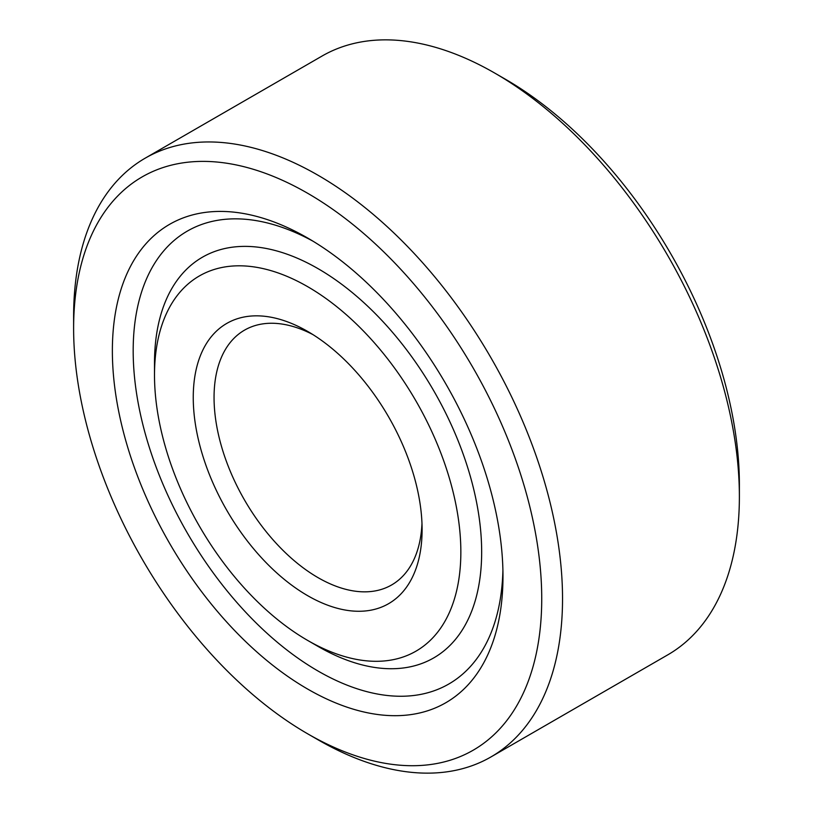 <?xml version="1.0" encoding="UTF-8"?>
<svg xmlns="http://www.w3.org/2000/svg" width="813" height="813" viewBox="0 0 813 813"><rect width="100%" height="100%" fill="white"/><g stroke="black" fill="none" stroke-linecap="round" stroke-linejoin="round"><path stroke-width="1.22" d="M313.005 334.641A147.112 84.938 -120 0 0 244.52 330.149A147.112 84.938 -120 0 0 214.053 397.496A147.112 84.938 -120 0 0 278.27 545.543A147.112 84.938 -120 0 0 391.632 584.954A147.112 84.938 -120 0 0 421.977 523.399M193.25 397.496A161.828 93.434 -120 0 0 307.68 595.685A161.828 93.434 -120 0 0 422.099 529.619A161.828 93.434 -120 0 0 307.68 331.43A161.828 93.434 -120 0 0 193.25 397.496M307.67 733.814L318.076 739.82A345.718 199.602 -120 0 0 490.94 756.954A345.718 199.602 -120 0 0 562.535 598.683A345.718 199.602 -120 0 0 411.632 250.77A345.718 199.602 -120 0 0 145.222 158.149A345.718 199.602 -120 0 0 73.617 316.409L73.617 328.422A331.003 191.106 -120 0 0 307.67 733.814A331.003 191.106 -120 0 0 541.732 598.683A331.003 191.106 -120 0 0 307.68 193.291A331.003 191.106 -120 0 0 73.617 328.422M494.924 73.18L505.33 79.186A331.003 191.106 -120 0 1 739.383 484.578L739.383 496.591A345.718 199.602 -120 0 0 494.924 73.18A345.718 199.602 -120 0 0 322.06 56.046L145.222 158.149M154.5 363.106A231.339 133.566 60 0 1 318.076 268.666A231.339 133.566 60 0 1 481.662 551.986A231.339 133.566 60 0 1 318.076 646.437L307.67 640.431A216.624 125.07 -120 0 0 460.849 551.986A216.624 125.07 -120 0 0 307.68 286.684A216.624 125.07 -120 0 0 154.5 375.118L154.5 363.106M502.983 576.315A276.207 159.47 60 0 1 307.68 689.078A276.207 159.47 60 0 1 112.367 350.799A276.207 159.47 60 0 1 307.68 238.036A276.207 159.47 60 0 1 502.983 576.315M502.912 570.187A261.491 150.974 60 0 1 315.515 669.556A261.491 150.974 60 0 1 133.18 350.799A261.491 150.974 60 0 1 312.954 241.166M154.5 375.118A216.624 125.07 -120 0 0 307.67 640.431M490.94 756.954L667.778 654.851A345.718 199.602 -120 0 0 739.383 496.591"/></g></svg>
